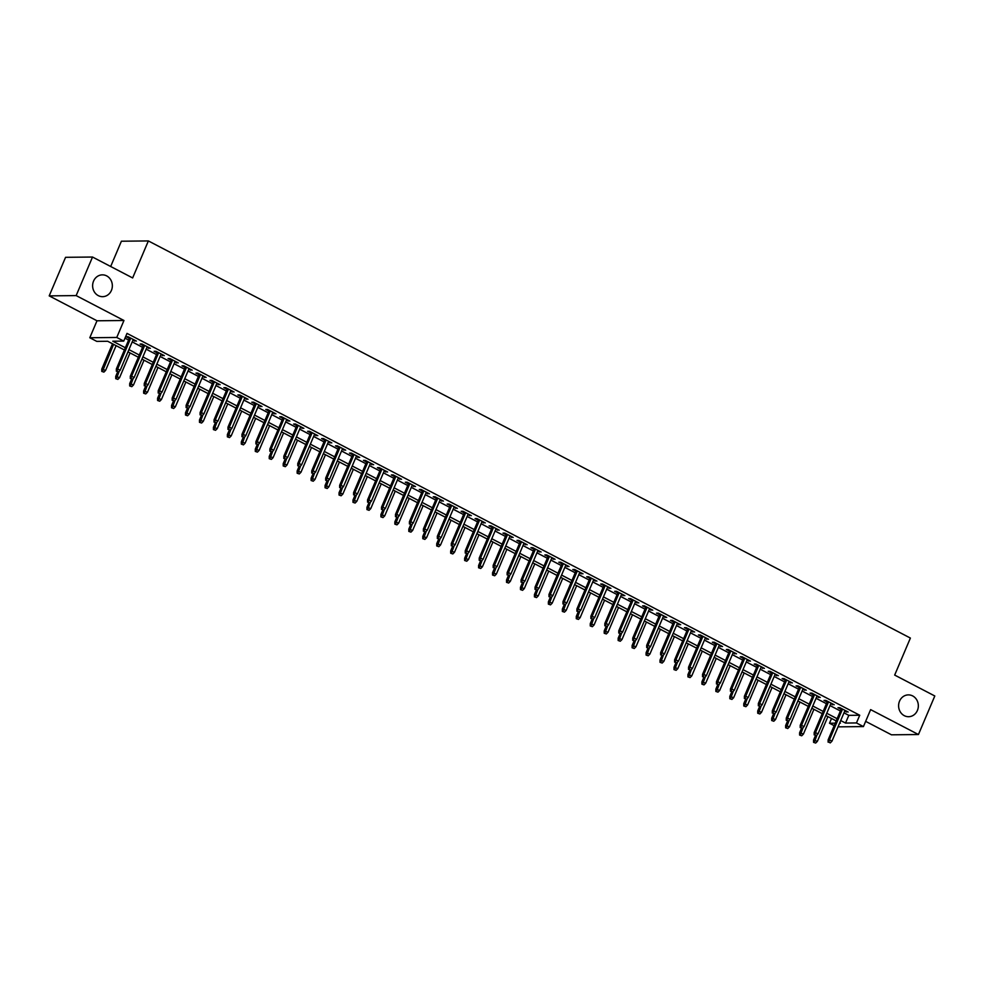 <?xml version="1.0" encoding="UTF-8"?>
<svg xmlns="http://www.w3.org/2000/svg" width="984" height="984" viewBox="0 0 984 984"><rect width="100%" height="100%" fill="white"/><g stroke="black" fill="none" stroke-linecap="round" stroke-linejoin="round"><path stroke-width="1.48" d="M111.413 290.428A10.91 9.865 -90.6 0 1 102.607 296.676A10.91 9.865 -90.6 0 1 93.554 281.117A10.91 9.865 -90.6 0 1 102.373 274.856A10.91 9.865 -90.6 0 1 111.413 290.428M917.408 710.46A10.91 9.865 -90.6 0 1 908.589 716.709A10.91 9.865 -90.6 0 1 899.536 701.149A10.91 9.865 -90.6 0 1 908.355 694.889A10.91 9.865 -90.6 0 1 917.408 710.46M124.402 349.972L107.711 341.276L96.776 341.387L89.802 337.746L116.764 337.463L123.738 341.104L112.803 341.214L125.349 347.746M96.998 320.784L123.959 320.501L76.162 295.594L92.521 257.033L65.559 257.316L49.2 295.877L96.998 320.784L89.802 337.746M110.675 266.492L121.401 241.215L148.363 240.932L910.385 638.062L894.677 675.073L934.8 695.983L918.441 734.531L870.631 709.624L863.435 726.586L838.036 726.856M865.649 721.358L891.479 734.814L918.441 734.531M834.161 725.675L829.5 723.24L835.219 723.179M831.517 718.48L829.5 723.24M76.162 295.594L49.2 295.877M132.901 340.243L136.382 341.079L128.006 336.712L126.186 336.737L129.322 338.373M146.862 347.512L150.343 348.361L141.967 343.994L140.146 344.006L143.283 345.642M160.822 354.781L164.291 355.63L155.927 351.263L154.094 351.288L157.243 352.924M174.783 362.063L178.252 362.899L169.875 358.533L168.055 358.557L171.191 360.193M188.731 369.332L192.212 370.181L183.836 365.814L182.015 365.827L185.152 367.462M202.692 376.601L206.16 377.45L197.796 373.084L195.976 373.108L199.112 374.744M216.652 383.883L220.121 384.719L211.745 380.353L209.924 380.377L213.061 382.013M230.6 391.152L234.081 392.001L225.705 387.634L223.885 387.647L227.021 389.283M244.561 398.422L248.03 399.27L239.665 394.904L237.845 394.928L240.982 396.564M258.521 405.703L261.99 406.54L253.614 402.173L251.793 402.198L254.93 403.834M272.47 412.972L275.95 413.821L267.574 409.455L265.754 409.467L268.89 411.103M286.43 420.242L289.899 421.091L281.535 416.724L279.714 416.749L282.851 418.384M300.391 427.523L303.859 428.36L295.483 423.993L293.663 424.018L296.799 425.654M314.339 434.793L317.82 435.641L309.443 431.275L307.623 431.287L310.76 432.923M328.299 442.062L331.78 442.911L323.404 438.544L321.583 438.569L324.72 440.205M342.26 449.344L345.728 450.18L337.352 445.813L335.532 445.838L338.668 447.474M356.208 456.613L359.689 457.449L351.313 453.095L349.492 453.107L352.629 454.743M370.168 463.882L373.649 464.731L365.273 460.364L363.453 460.389L366.589 462.025M384.129 471.164L387.598 472L379.221 467.634L377.401 467.658L380.537 469.294M398.077 478.433L401.558 479.269L393.182 474.915L391.361 474.928L394.498 476.563M412.038 485.702L415.519 486.551L407.142 482.185L405.322 482.209L408.458 483.845M425.998 492.984L429.467 493.82L421.091 489.454L419.27 489.478L422.419 491.114M439.946 500.253L443.427 501.09L435.051 496.736L433.231 496.748L436.367 498.384M453.907 507.523L457.388 508.371L449.012 504.005L447.191 504.029L450.328 505.665M467.867 514.804L471.336 515.641L462.96 511.274L461.139 511.299L464.288 512.935M481.816 522.073L485.296 522.91L476.92 518.556L475.1 518.568L478.236 520.204M495.776 529.343L499.257 530.192L490.881 525.825L489.06 525.85L492.197 527.486M509.737 536.624L513.205 537.461L504.829 533.094L503.008 533.119L506.157 534.755M523.685 543.894L527.166 544.73L518.789 540.376L516.969 540.388L520.106 542.024M537.645 551.163L541.126 552.012L532.75 547.645L530.929 547.67L534.066 549.306M551.606 558.445L555.074 559.281L546.71 554.914L544.878 554.939L548.027 556.575M565.554 565.714L569.035 566.55L560.659 562.196L558.838 562.208L561.975 563.844M579.514 572.983L582.995 573.832L574.619 569.465L572.799 569.49L575.935 571.126M593.475 580.265L596.944 581.101L588.58 576.735L586.747 576.759L589.896 578.395M607.423 587.534L610.904 588.37L602.528 584.016L600.707 584.029L603.844 585.664M621.384 594.803L624.865 595.652L616.488 591.286L614.668 591.31L617.804 592.934M635.344 602.085L638.813 602.921L630.449 598.555L628.616 598.579L631.765 600.215M649.292 609.354L652.773 610.191L644.397 605.837L642.577 605.849L645.713 607.485M663.253 616.624L666.734 617.472L658.357 613.106L656.537 613.118L659.674 614.754M677.213 623.905L680.682 624.742L672.318 620.375L670.498 620.4L673.634 622.036M691.174 631.174L694.643 632.011L686.266 627.657L684.446 627.669L687.582 629.305M705.122 638.444L708.603 639.293L700.227 634.926L698.406 634.938L701.543 636.574M719.083 645.725L722.551 646.562L714.187 642.195L712.367 642.22L715.503 643.856M733.043 652.995L736.512 653.831L728.135 649.477L726.315 649.489L729.451 651.125M746.991 660.264L750.472 661.113L742.096 656.746L740.275 656.759L743.412 658.394M760.952 667.546L764.42 668.382L756.056 664.015L754.236 664.04L757.372 665.676M774.912 674.815L778.381 675.651L770.005 671.297L768.184 671.309L771.321 672.945M788.861 682.084L792.341 682.933L783.965 678.566L782.145 678.579L785.281 680.215M802.821 689.366L806.29 690.202L797.926 685.836L796.105 685.86L799.242 687.496M816.781 696.635L820.25 697.471L811.874 693.117L810.053 693.13L813.19 694.765M830.73 703.904L834.211 704.753L825.834 700.387L824.014 700.399L827.15 702.035M843.977 712.846L848.798 715.356L859.733 715.245L127.01 333.392L123.738 341.104M124.993 338.152L128.621 340.034M132.2 341.903L142.582 347.315M146.161 349.172L156.53 354.584M160.109 356.454L170.49 361.854M174.07 363.723L184.451 369.135M188.03 370.993L198.399 376.405M201.978 378.274L212.359 383.674M215.939 385.543L226.32 390.956M229.899 392.813L240.268 398.225M243.847 400.094L254.229 405.494M257.808 407.364L268.189 412.776M271.768 414.633L282.137 420.045M285.717 421.915L296.098 427.314M299.677 429.184L310.058 434.596M313.638 436.453L324.007 441.865M327.586 443.735L337.967 449.134M341.546 451.004L351.928 456.416M355.507 458.273L365.876 463.685M369.455 465.555L379.836 470.955M383.416 472.824L393.797 478.236M397.376 480.094L407.745 485.506M411.337 487.375L421.706 492.775M425.285 494.644L435.666 500.057M439.245 501.914L449.614 507.326M453.206 509.195L463.575 514.595M467.154 516.465L477.535 521.877M481.114 523.734L491.483 529.146M495.075 531.016L505.444 536.415M509.023 538.285L519.404 543.697M522.984 545.554L533.353 550.966M536.944 552.836L547.313 558.236M550.892 560.105L561.274 565.517M564.853 567.374L575.222 572.786M578.813 574.656L589.182 580.056M592.762 581.925L603.143 587.337M606.722 589.195L617.103 594.607M620.683 596.476L631.051 601.876M634.631 603.745L645.012 609.158M648.591 611.015L658.972 616.427M662.552 618.296L672.921 623.696M676.5 625.566L686.881 630.978M690.461 632.835L700.842 638.247M704.421 640.117L714.79 645.516M718.369 647.386L728.75 652.798M732.33 654.655L742.711 660.067M746.29 661.937L756.659 667.336M760.238 669.206L770.62 674.618M774.199 676.475L784.58 681.887M788.159 683.757L798.528 689.157M802.108 691.026L812.489 696.438M816.068 698.296L826.449 703.708M830.029 705.577L840.398 710.977M844.69 711.174L848.171 712.022L839.795 707.656L837.974 707.681L841.111 709.316M123.959 320.501L116.764 337.463M859.733 715.245L856.461 722.945L863.435 726.586M92.521 257.033L132.643 277.943L148.363 240.932M839.623 723.129L840.422 723.117L839.77 722.773M836.191 720.915L825.81 715.503M822.23 713.634L811.849 708.234M808.27 706.364L797.901 700.952M794.322 699.095L783.941 693.683M780.361 691.814L769.98 686.414M766.401 684.544L756.032 679.132M752.452 677.275L742.071 671.863M738.492 669.993L728.111 664.594M724.531 662.724L714.163 657.312M710.571 655.455L700.202 650.043M696.623 648.173L686.242 642.773M682.662 640.904L672.293 635.492M668.702 633.635L658.333 628.222M654.754 626.353L644.372 620.953M640.793 619.084L630.424 613.672M626.833 611.814L616.464 606.402M612.884 604.533L602.503 599.133M598.924 597.263L588.555 591.851M584.963 589.994L574.594 584.582M571.015 582.712L560.634 577.313M557.055 575.443L546.686 570.031M543.094 568.174L532.725 562.762M529.146 560.892L518.765 555.493M515.186 553.623L504.817 548.211M501.225 546.354L490.856 540.942M487.277 539.072L476.896 533.672M473.316 531.803L462.935 526.391M459.356 524.534L448.987 519.121M445.408 517.252L435.026 511.852M431.447 509.983L421.066 504.571M417.487 502.713L407.118 497.301M403.538 495.432L393.157 490.032M389.578 488.162L379.197 482.763M375.617 480.893L365.248 475.481M361.669 473.612L351.288 468.212M347.709 466.342L337.327 460.942M333.748 459.073L323.379 453.661M319.8 451.791L309.419 446.392M305.839 444.522L295.458 439.122M291.879 437.253L281.51 431.841M277.931 429.971L267.55 424.571M263.97 422.702L253.589 417.302M250.01 415.433L239.641 410.021M236.062 408.151L225.68 402.751M222.101 400.882L211.72 395.482M208.141 393.612L197.772 388.2M194.18 386.343L183.811 380.931M180.232 379.061L169.851 373.662M166.271 371.792L155.903 366.38M152.311 364.523L141.942 359.111M138.363 357.241L127.981 351.841M840.705 720.559L845.527 723.068L856.461 722.945M128.929 349.615L139.297 355.027M142.889 356.884L153.258 362.296M156.837 364.166L167.218 369.566M170.798 371.435L181.167 376.847M184.758 378.705L195.127 384.117M198.707 385.986L209.088 391.386M212.667 393.256L223.036 398.668M226.627 400.525L236.996 405.937M240.576 407.807L250.957 413.206M254.536 415.076L264.917 420.488M268.497 422.345L278.866 427.757M282.445 429.627L292.826 435.026M296.405 436.896L306.787 442.308M310.366 444.165L320.735 449.577M324.314 451.447L334.695 456.847M338.275 458.716L348.656 464.128M352.235 465.986L362.604 471.397M366.183 473.267L376.564 478.667M380.144 480.536L390.525 485.948M394.104 487.806L404.473 493.218M408.053 495.087L418.434 500.487M422.013 502.357L432.394 507.769M435.974 509.626L446.342 515.038M449.922 516.908L460.303 522.307M463.882 524.177L474.263 529.589M477.843 531.446L488.212 536.858M491.791 538.728L502.172 544.127M505.751 545.997L516.133 551.409M519.712 553.266L530.081 558.678M533.672 560.548L544.041 565.948M547.621 567.817L558.002 573.217M561.581 575.087L571.95 580.498M575.542 582.368L585.911 587.768M589.49 589.637L599.871 595.037M603.45 596.907L613.819 602.319M617.411 604.188L627.78 609.588M631.359 611.458L641.74 616.857M645.319 618.727L655.688 624.139M659.28 626.009L669.649 631.408M673.228 633.278L683.609 638.678M687.189 640.547L697.558 645.959M701.149 647.829L711.518 653.228M715.097 655.098L725.479 660.498M729.058 662.367L739.427 667.779M743.018 669.637L753.387 675.049M756.967 676.918L767.348 682.318M770.927 684.188L781.308 689.599M784.888 691.457L795.256 696.869M798.836 698.738L809.217 704.138M812.796 706.008L823.178 711.42M826.757 713.277L837.126 718.689M848.798 715.356L845.527 723.068M846.683 711.247L846.338 712.047M832.722 703.978L832.39 704.765M818.762 696.697L818.43 697.496M804.814 689.427L804.469 690.227M790.853 682.158L790.521 682.945M776.893 674.876L776.561 675.676M762.944 667.607L762.6 668.407M748.984 660.338L748.652 661.125M735.023 653.056L734.691 653.856M721.075 645.787L720.731 646.586M707.115 638.518L706.783 639.305M693.154 631.236L692.822 632.036M679.206 623.967L678.862 624.766M665.245 616.697L664.913 617.485M651.285 609.416L650.953 610.215M637.337 602.147L636.992 602.946M623.376 594.877L623.044 595.664M609.416 587.596L609.084 588.395M595.468 580.326L595.123 581.126M581.507 573.057L581.175 573.844M567.547 565.788L567.214 566.575M553.598 558.506L553.254 559.306M539.638 551.237L539.306 552.024M525.677 543.967L525.345 544.755M511.729 536.686L511.385 537.485M497.769 529.417L497.437 530.204M483.808 522.147L483.476 522.934M469.86 514.866L469.516 515.665M455.899 507.596L455.555 508.384M441.939 500.327L441.607 501.114M427.991 493.046L427.646 493.845M414.03 485.776L413.686 486.563M400.07 478.507L399.738 479.294M386.109 471.225L385.777 472.025M372.161 463.956L371.817 464.743M358.201 456.687L357.868 457.474M344.24 449.405L343.908 450.205M330.292 442.136L329.947 442.923M316.331 434.867L315.999 435.654M302.371 427.585L302.039 428.384M288.423 420.316L288.078 421.103M274.462 413.046L274.13 413.833M260.502 405.765L260.17 406.564M246.553 398.495L246.209 399.283M232.593 391.226L232.261 392.013M218.632 383.944L218.3 384.744M204.684 376.675L204.34 377.462M190.724 369.406L190.392 370.193M176.763 362.124L176.431 362.924M162.815 354.855L162.471 355.642M148.855 347.586L148.523 348.373M134.894 340.304L134.562 341.104M841.443 708.517L828.134 739.894L829.438 739.882L842.513 709.083M828.86 742.17L830.25 742.908L828.86 742.17L829.438 739.882L831.947 741.186L845.022 710.386M828.134 739.894L828.122 742.182M830.25 742.908L831.947 741.186M813.559 742.342L815.674 743.055L813.559 742.342L813.559 740.042L817.384 741.346L827.888 716.586M814.285 742.33L817.064 734.851M813.559 740.042L815.453 735.577M817.384 741.346L815.674 743.055M827.482 701.248L814.174 732.613L815.49 732.6L828.553 701.801M814.9 734.9L816.289 735.626L814.9 734.9L815.49 732.6L817.999 733.916L831.074 703.117M814.174 732.613L814.174 734.913M816.289 735.626L817.999 733.916M813.534 693.978L800.213 725.343L801.529 725.331L814.604 694.532M800.939 727.631L802.341 728.357L800.939 727.631L801.529 725.331L804.039 726.635L817.114 695.836M800.213 725.343L800.213 727.631M802.341 728.357L804.039 726.635M799.574 686.697L786.265 718.074L787.569 718.062L800.644 687.263M786.991 720.349L788.381 721.087L786.991 720.349L787.569 718.062L790.078 719.365L803.153 688.566M786.265 718.074L786.253 720.362M788.381 721.087L790.078 719.365M785.613 679.427L772.305 710.792L773.609 710.78L786.683 679.981M773.03 713.08L774.42 713.806L773.03 713.08L773.609 710.78L776.13 712.096L789.205 681.297M772.305 710.792L772.305 713.092M774.42 713.806L776.13 712.096M799.598 735.06L801.726 735.786L799.598 735.06L799.598 732.773L803.424 734.064L813.928 709.316M800.324 735.06L803.116 727.582M799.598 732.773L801.493 728.308M803.424 734.064L801.726 735.786M785.638 727.791L787.766 728.517L785.638 727.791L785.638 725.503L789.463 726.795L799.98 702.035M786.376 727.779L789.156 720.3M785.638 725.503L787.544 721.026M789.463 726.795L787.766 728.517M771.69 720.522L773.805 721.235L771.69 720.522L771.69 718.222L775.515 719.525L786.019 694.765M772.415 720.509L775.195 713.031M771.69 718.222L773.584 713.757M775.515 719.525L773.805 721.235M757.729 713.24L759.857 713.966L757.729 713.24L757.729 710.952L761.554 712.244L772.059 687.496M758.455 713.24L761.247 705.762M757.729 710.952L759.623 706.487M761.554 712.244L759.857 713.966M771.665 672.158L758.344 703.523L759.66 703.511L772.735 672.712M759.07 705.811L760.472 706.537L759.07 705.811L759.66 703.511L762.169 704.815L775.244 674.015M758.344 703.523L758.344 705.811M760.472 706.537L762.169 704.815M743.769 705.971L745.897 706.696L743.769 705.971L743.769 703.683L747.594 704.974L758.111 680.215M744.507 705.959L747.286 698.48M743.769 703.683L745.675 699.206M747.594 704.974L745.897 706.696M757.705 664.876L744.396 696.254L745.7 696.241L758.775 665.442M745.122 698.542L746.512 699.267L745.122 698.542L745.7 696.241L748.209 697.545L761.284 666.746M744.396 696.254L744.384 698.542M746.512 699.267L748.209 697.545M729.821 698.701L731.936 699.415L729.821 698.701L729.821 696.401L733.646 697.705L744.15 672.945M730.546 698.689L733.326 691.211M729.821 696.401L731.715 691.936M733.646 697.705L731.936 699.415M743.744 657.607L730.436 688.972L731.739 688.96L744.814 658.161M731.161 691.26L732.551 691.986L731.161 691.26L731.739 688.96L734.261 690.276L747.336 659.477M730.436 688.972L730.436 691.272M732.551 691.986L734.261 690.276M715.86 691.42L717.988 692.146L715.86 691.42L715.86 689.132L719.685 690.424L730.189 665.676M716.586 691.42L719.365 683.941M715.86 689.132L717.754 684.667M719.685 690.424L717.988 692.146M729.796 650.338L716.475 681.703L717.791 681.691L730.866 650.891M717.201 683.991L718.603 684.716L717.201 683.991L717.791 681.691L720.3 682.994L733.375 652.195M716.475 681.703L716.475 683.991M718.603 684.716L720.3 682.994M701.899 684.151L704.027 684.876L701.899 684.151L701.899 681.863L705.725 683.154L716.241 658.394M702.638 684.138L705.417 676.66M701.899 681.863L703.806 677.386M705.725 683.154L704.027 684.876M715.835 643.056L702.514 674.434L703.831 674.421L716.905 643.622M703.252 676.721L704.642 677.447L703.252 676.721L703.831 674.421L706.34 675.725L719.415 644.926M702.514 674.434L702.514 676.721M704.642 677.447L706.34 675.725M687.951 676.881L690.067 677.595L687.951 676.881L687.951 674.581L691.777 675.885L702.281 651.125M688.677 676.869L691.457 669.391M687.951 674.581L689.846 670.116M691.777 675.885L690.067 677.595M701.875 635.787L688.566 667.152L689.87 667.14L702.945 636.341M689.292 669.44L690.682 670.166L689.292 669.44L689.87 667.14L692.392 668.456L705.466 637.657M688.566 667.152L688.566 669.452M690.682 670.166L692.392 668.456M673.991 669.6L676.119 670.325L673.991 669.6L673.991 667.312L677.816 668.603L688.32 643.856M674.716 669.6L677.496 662.121M673.991 667.312L675.885 662.847M677.816 668.603L676.119 670.325M687.927 628.518L674.606 659.883L675.922 659.87L688.997 629.071M675.331 662.171L676.734 662.896L675.331 662.171L675.922 659.87L678.431 661.174L691.506 630.375M674.606 659.883L674.606 662.171M676.734 662.896L678.431 661.174M660.03 662.33L662.158 663.056L660.03 662.33L660.03 660.043L663.856 661.334L674.372 636.574M660.768 662.318L663.548 654.84M660.03 660.043L661.937 655.565M663.856 661.334L662.158 663.056M673.966 621.236L660.645 652.613L661.961 652.601L675.036 621.802M661.383 654.901L662.773 655.627L661.383 654.901L661.961 652.601L664.471 653.905L677.546 623.106M660.645 652.613L660.645 654.901M662.773 655.627L664.471 653.905M646.082 655.061L648.198 655.774L646.082 655.061L646.082 652.761L649.907 654.065L660.412 629.305M646.808 655.049L649.588 647.57M646.082 652.761L647.976 648.296M649.907 654.065L648.198 655.774M632.122 647.779L634.25 648.505L632.122 647.779L632.122 645.492L635.947 646.783L646.451 622.036M632.847 647.779L635.627 640.301M632.122 645.492L634.016 641.027M635.947 646.783L634.25 648.505M618.161 640.51L620.289 641.236L618.161 640.51L618.161 638.222L621.986 639.514L632.491 614.754M618.887 640.498L621.679 633.019M618.161 638.222L620.068 633.745M621.986 639.514L620.289 641.236M660.006 613.967L646.697 645.332L648.001 645.319L661.076 614.52M647.423 647.62L648.813 648.345L647.423 647.62L648.001 645.319L650.522 646.636L663.597 615.836M646.697 645.332L646.697 647.632M648.813 648.345L650.522 646.636M646.058 606.697L632.737 638.062L634.053 638.05L647.128 607.251M633.462 640.35L634.864 641.076L633.462 640.35L634.053 638.05L636.562 639.354L649.637 608.555M632.737 638.062L632.737 640.363M634.864 641.076L636.562 639.354M632.097 599.416L618.776 630.793L620.092 630.781L633.167 599.982M619.514 633.081L620.904 633.807L619.514 633.081L620.092 630.781L622.601 632.085L635.676 601.286M618.776 630.793L618.776 633.081M620.904 633.807L622.601 632.085M604.213 633.241L606.328 633.954L604.213 633.241L604.213 630.941L608.038 632.245L618.542 607.485M604.939 633.229L607.718 625.75M604.213 630.941L606.107 626.476M608.038 632.245L606.328 633.954M618.136 592.147L604.828 623.512L606.132 623.499L619.207 592.7M605.554 625.799L606.943 626.525L605.554 625.799L606.132 623.499L608.653 624.815L621.728 594.016M604.828 623.512L604.828 625.812M606.943 626.525L608.653 624.815M590.252 625.959L592.38 626.685L590.252 625.959L590.252 623.672L594.078 624.963L604.582 600.215M590.978 625.959L593.758 618.481M590.252 623.672L592.147 619.207M594.078 624.963L592.38 626.685M604.188 584.877L590.867 616.242L592.183 616.23L605.258 585.431M591.593 618.53L592.995 619.256L591.593 618.53L592.183 616.23L594.693 617.534L607.768 586.735M590.867 616.242L590.867 618.542M592.995 619.256L594.693 617.534M576.292 618.69L578.42 619.416L576.292 618.69L576.292 616.402L580.117 617.694L590.621 592.934M577.018 618.678L579.81 611.199M576.292 616.402L578.186 611.925M580.117 617.694L578.42 619.416M590.228 577.596L576.907 608.973L578.223 608.961L591.298 578.162M577.645 611.261L579.035 611.986L577.645 611.261L578.223 608.961L580.732 610.264L593.807 579.465M576.907 608.973L576.907 611.261M579.035 611.986L580.732 610.264M562.344 611.421L564.459 612.134L562.344 611.421L562.344 609.121L566.169 610.424L576.673 585.664M563.069 611.408L565.849 603.93M562.344 609.121L564.238 604.656M566.169 610.424L564.459 612.134M576.267 570.326L562.959 601.691L564.263 601.679L577.337 570.88M563.684 603.979L565.074 604.705L563.684 603.979L564.263 601.679L566.784 602.995L579.847 572.196M562.959 601.691L562.959 603.991M565.074 604.705L566.784 602.995M548.383 604.139L550.511 604.865L548.383 604.139L548.383 601.851L552.208 603.143L562.713 578.395M549.109 604.139L551.889 596.661M548.383 601.851L550.277 597.386M552.208 603.143L550.511 604.865M562.319 563.057L548.998 594.422L550.314 594.41L563.389 563.611M549.724 596.71L551.126 597.436L549.724 596.71L550.314 594.41L552.823 595.714L565.898 564.914M548.998 594.422L548.998 596.722M551.126 597.436L552.823 595.714M534.423 596.87L536.551 597.596L534.423 596.87L534.423 594.582L538.248 595.873L548.752 571.114M535.148 596.857L537.941 589.379M534.423 594.582L536.317 590.117M538.248 595.873L536.551 597.596M548.359 555.775L535.038 587.153L536.354 587.14L549.429 556.341M535.776 589.441L537.166 590.166L535.776 589.441L536.354 587.14L538.863 588.444L551.938 557.645M535.038 587.153L535.038 589.441M537.166 590.166L538.863 588.444M520.474 589.601L522.59 590.314L520.474 589.601L520.474 587.3L524.288 588.604L534.804 563.844M521.2 589.588L523.98 582.11M520.474 587.3L522.369 582.836M524.288 588.604L522.59 590.314M534.398 548.506L521.089 579.871L522.393 579.859L535.468 549.06M521.815 582.159L523.205 582.885L521.815 582.159L522.393 579.859L524.915 581.175L537.977 550.376M521.089 579.871L521.089 582.171M523.205 582.885L524.915 581.175M506.514 582.319L508.642 583.045L506.514 582.319L506.514 580.031L510.339 581.323L520.843 556.575M507.24 582.319L510.019 574.841M506.514 580.031L508.408 575.566M510.339 581.323L508.642 583.045M520.45 541.237L507.129 572.602L508.445 572.59L521.52 541.79M507.855 574.89L509.257 575.615L507.855 574.89L508.445 572.59L510.954 573.893L524.029 543.094M507.129 572.602L507.129 574.902M509.257 575.615L510.954 573.893M506.489 533.955L493.168 565.333L494.485 565.32L507.559 534.521M493.894 567.62L495.296 568.346L493.894 567.62L494.485 565.32L496.994 566.624L510.069 535.825M493.168 565.333L493.168 567.62M495.296 568.346L496.994 566.624M492.529 526.686L479.22 558.063L480.524 558.039L493.599 527.24M479.946 560.339L481.336 561.064L479.946 560.339L480.524 558.039L483.046 559.355L496.108 528.556M479.22 558.063L479.22 560.351M481.336 561.064L483.046 559.355M492.553 575.05L494.681 575.775L492.553 575.05L492.553 572.762L496.379 574.053L506.883 549.293M493.279 575.037L496.071 567.559M492.553 572.762L494.448 568.297M496.379 574.053L494.681 575.775M478.593 567.78L480.721 568.494L478.593 567.78L478.605 565.48L482.418 566.784L492.935 542.024M479.331 567.768L482.111 560.29M478.605 565.48L480.499 561.015M482.418 566.784L480.721 568.494M464.645 560.499L466.773 561.224L464.645 560.499L464.645 558.211L468.47 559.502L478.974 534.755M465.371 560.499L468.15 553.02M464.645 558.211L466.539 553.746M468.47 559.502L466.773 561.224M478.581 519.417L465.26 550.782L466.576 550.769L479.651 519.97M465.986 553.069L467.388 553.795L465.986 553.069L466.576 550.769L469.085 552.073L482.16 521.274M465.26 550.782L465.26 553.082M467.388 553.795L469.085 552.073M450.684 553.229L452.812 553.955L450.684 553.229L450.684 550.942L454.51 552.233L465.014 527.473M451.41 553.229L454.202 545.739M450.684 550.942L452.578 546.477M454.51 552.233L452.812 553.955M464.62 512.135L451.299 543.512L452.615 543.5L465.69 512.701M452.025 545.8L453.427 546.526L452.025 545.8L452.615 543.5L455.125 544.804L468.199 514.005M451.299 543.512L451.299 545.8M453.427 546.526L455.125 544.804M436.724 545.96L438.852 546.673L436.724 545.96L436.736 543.66L440.549 544.964L451.066 520.204M437.462 545.948L440.242 538.469M436.736 543.66L438.63 539.195M440.549 544.964L438.852 546.673M450.66 504.866L437.351 536.243L438.655 536.218L451.73 505.419M438.077 538.519L439.467 539.244L438.077 538.519L438.655 536.218L441.176 537.535L454.239 506.735M437.351 536.243L437.351 538.531M439.467 539.244L441.176 537.535M422.776 538.678L424.891 539.404L422.776 538.678L422.776 536.391L426.601 537.682L437.105 512.935M423.501 538.678L426.281 531.2M422.776 536.391L424.67 531.926M426.601 537.682L424.891 539.404M436.712 497.596L423.391 528.962L424.707 528.949L437.769 498.15M424.116 531.249L425.518 531.975L424.116 531.249L424.707 528.949L427.216 530.265L440.291 499.454M423.391 528.962L423.391 531.262M425.518 531.975L427.216 530.265M408.815 531.409L410.943 532.135L408.815 531.409L408.815 529.121L412.64 530.413L423.145 505.665M409.541 531.409L412.333 523.918M408.815 529.121L410.709 524.657M412.64 530.413L410.943 532.135M422.751 490.315L409.43 521.692L410.746 521.68L423.821 490.881M410.156 523.98L411.558 524.706L410.156 523.98L410.746 521.68L413.255 522.984L426.33 492.184M409.43 521.692L409.43 523.98M411.558 524.706L413.255 522.984M408.791 483.046L395.482 514.423L396.786 514.398L409.861 483.599M396.208 516.698L397.597 517.424L396.208 516.698L396.786 514.398L399.295 515.714L412.37 484.915M395.482 514.423L395.482 516.711M397.597 517.424L399.295 515.714M394.842 475.776L381.521 507.141L382.837 507.129L395.9 476.33M382.247 509.429L383.649 510.155L382.247 509.429L382.837 507.129L385.347 508.445L398.422 477.634M381.521 507.141L381.521 509.441M383.649 510.155L385.347 508.445M394.855 524.14L396.983 524.853L394.855 524.14L394.867 521.84L398.68 523.144L409.196 498.384M395.593 524.128L398.372 516.649M394.867 521.84L396.761 517.375M398.68 523.144L396.983 524.853M380.906 516.858L383.022 517.584L380.906 516.858L380.906 514.571L384.732 515.862L395.236 491.114M381.632 516.858L384.412 509.38M380.906 514.571L382.801 510.106M384.732 515.862L383.022 517.584M366.946 509.589L369.074 510.315L366.946 509.589L366.946 507.301L370.771 508.593L381.275 483.845M367.672 509.589L370.464 502.098M366.946 507.301L368.84 502.836M370.771 508.593L369.074 510.315M380.882 468.495L367.561 499.872L368.877 499.86L381.952 469.061M368.287 502.16L369.689 502.886L368.287 502.16L368.877 499.86L371.386 501.163L384.461 470.364M367.561 499.872L367.561 502.16M369.689 502.886L371.386 501.163M352.985 502.32L355.113 503.033L352.985 502.32L352.985 500.02L356.811 501.323L367.327 476.563M353.723 502.307L356.503 494.829M352.985 500.02L354.892 495.555M356.811 501.323L355.113 503.033M366.921 461.225L353.613 492.603L354.916 492.578L367.991 461.779M354.338 494.878L355.728 495.604L354.338 494.878L354.916 492.578L357.426 493.894L370.501 463.095M353.613 492.603L353.6 494.891M355.728 495.604L357.426 493.894M339.037 495.05L341.153 495.764L339.037 495.05L339.037 492.75L342.863 494.042L353.367 469.294M339.763 495.038L342.543 487.56M339.037 492.75L340.931 488.285M342.863 494.042L341.153 495.764M352.973 453.956L339.652 485.321L340.968 485.309L354.031 454.51M340.378 487.609L341.78 488.335L340.378 487.609L340.968 485.309L343.478 486.625L356.552 455.826M339.652 485.321L339.652 487.621M341.78 488.335L343.478 486.625M325.077 487.769L327.205 488.494L325.077 487.769L325.077 485.481L328.902 486.772L339.406 462.025M325.802 487.769L328.594 480.278M325.077 485.481L326.971 481.016M328.902 486.772L327.205 488.494M339.013 446.674L325.692 478.052L327.008 478.039L340.083 447.24M326.417 480.34L327.82 481.065L326.417 480.34L327.008 478.039L329.517 479.343L342.592 448.544M325.692 478.052L325.692 480.34M327.82 481.065L329.517 479.343M311.116 480.499L313.244 481.213L311.116 480.499L311.116 478.199L314.942 479.503L325.458 454.743M311.854 480.487L314.634 473.009M311.116 478.199L313.023 473.734M314.942 479.503L313.244 481.213M325.052 439.405L311.743 470.782L313.047 470.758L326.122 439.959M312.469 473.058L313.859 473.784L312.469 473.058L313.047 470.758L315.557 472.074L328.631 441.275M311.743 470.782L311.731 473.07M313.859 473.784L315.557 472.074M297.168 473.23L299.284 473.944L297.168 473.23L297.168 470.93L300.993 472.222L311.498 447.474M297.894 473.218L300.673 465.739M297.168 470.93L299.062 466.465M300.993 472.222L299.284 473.944M311.092 432.136L297.783 463.501L299.099 463.489L312.162 432.689M298.509 465.789L299.899 466.514L298.509 465.789L299.099 463.489L301.608 464.805L314.683 434.006M297.783 463.501L297.783 465.801M299.899 466.514L301.608 464.805M283.207 465.949L285.335 466.674L283.207 465.949L283.207 463.661L287.033 464.952L297.537 440.205M283.933 465.949L286.725 458.458M283.207 463.661L285.102 459.196M287.033 464.952L285.335 466.674M297.143 424.854L283.822 456.232L285.139 456.219L298.213 425.42M284.548 458.519L285.95 459.245L284.548 458.519L285.139 456.219L287.648 457.523L300.723 426.724M283.822 456.232L283.822 458.519M285.95 459.245L287.648 457.523M269.247 458.679L271.375 459.393L269.247 458.679L269.247 456.379L273.072 457.683L283.589 432.923M269.985 458.667L272.765 451.189M269.247 456.379L271.154 451.914M273.072 457.683L271.375 459.393M283.183 417.585L269.874 448.962L271.178 448.938L284.253 418.138M270.6 451.238L271.99 451.963L270.6 451.238L271.178 448.938L273.687 450.254L286.762 419.455M269.874 448.962L269.862 451.25M271.99 451.963L273.687 450.254M255.299 451.41L257.414 452.123L255.299 451.41L255.299 449.11L259.124 450.401L269.628 425.654M256.024 451.398L258.804 443.919M255.299 449.11L257.193 444.645M259.124 450.401L257.414 452.123M269.222 410.316L255.914 441.681L257.218 441.668L270.293 410.869M256.639 443.969L258.029 444.694L256.639 443.969L257.218 441.668L259.739 442.984L272.814 412.185M255.914 441.681L255.914 443.981M258.029 444.694L259.739 442.984M241.338 444.128L243.466 444.854L241.338 444.128L241.338 441.841L245.164 443.132L255.668 418.384M242.064 444.128L244.844 436.65M241.338 441.841L243.232 437.376M245.164 443.132L243.466 444.854M255.274 403.034L241.953 434.411L243.269 434.399L256.344 403.6M242.679 436.699L244.081 437.425L242.679 436.699L243.269 434.399L245.779 435.703L258.853 404.904M241.953 434.411L241.953 436.699M244.081 437.425L245.779 435.703M227.378 436.859L229.506 437.572L227.378 436.859L227.378 434.559L231.203 435.863L241.72 411.103M228.116 436.847L230.896 429.368M227.378 434.559L229.284 430.094M231.203 435.863L229.506 437.572M241.314 395.765L227.993 427.142L229.309 427.118L242.384 396.318M228.731 429.418L230.121 430.143L228.731 429.418L229.309 427.118L231.818 428.434L244.893 397.634M227.993 427.142L227.993 429.43M230.121 430.143L231.818 428.434M213.43 429.59L215.545 430.303L213.43 429.59L213.43 427.29L217.255 428.581L227.759 403.834M214.155 429.577L216.935 422.099M213.43 427.29L215.324 422.825M217.255 428.581L215.545 430.303M227.353 388.496L214.045 419.861L215.348 419.848L228.423 389.049M214.77 422.148L216.16 422.874L214.77 422.148L215.348 419.848L217.87 421.164L230.945 390.365M214.045 419.861L214.045 422.161M216.16 422.874L217.87 421.164M199.469 422.308L201.597 423.034L199.469 422.308L199.469 420.02L203.294 421.312L213.799 396.564M200.195 422.308L202.975 414.83M199.469 420.02L201.363 415.555M203.294 421.312L201.597 423.034M213.405 381.214L200.084 412.591L201.4 412.579L214.475 381.78M200.81 414.879L202.212 415.605L200.81 414.879L201.4 412.579L203.909 413.883L216.984 383.083M200.084 412.591L200.084 414.879M202.212 415.605L203.909 413.883M185.509 415.039L187.637 415.752L185.509 415.039L185.509 412.751L189.334 414.043L199.85 389.283M186.247 415.027L189.026 407.548M185.509 412.751L187.415 408.274M189.334 414.043L187.637 415.752M199.445 373.945L186.124 405.322L187.44 405.297L200.515 374.498M186.862 407.597L188.252 408.335L186.862 407.597L187.44 405.297L189.949 406.613L203.024 375.814M186.124 405.322L186.124 407.61M188.252 408.335L189.949 406.613M171.56 407.77L173.676 408.483L171.56 407.77L171.56 405.469L175.386 406.761L185.89 382.013M172.286 407.757L175.066 400.279M171.56 405.469L173.455 401.005M175.386 406.761L173.676 408.483M185.484 366.675L172.175 398.04L173.479 398.028L186.554 367.229M172.901 400.328L174.291 401.054L172.901 400.328L173.479 398.028L176.001 399.344L189.076 368.545M172.175 398.04L172.175 400.34M174.291 401.054L176.001 399.344M157.6 400.488L159.728 401.214L157.6 400.488L157.6 398.2L161.425 399.492L171.929 374.744M158.326 400.488L161.105 393.01M157.6 398.2L159.494 393.735M161.425 399.492L159.728 401.214M171.536 359.406L158.215 390.771L159.531 390.759L172.606 359.959M158.941 393.059L160.343 393.784L158.941 393.059L159.531 390.759L162.04 392.062L175.115 361.263M158.215 390.771L158.215 393.059M160.343 393.784L162.04 392.062M143.639 393.219L145.767 393.932L143.639 393.219L143.639 390.931L147.465 392.222L157.981 367.462M144.365 393.206L147.157 385.728M143.639 390.931L145.546 386.454M147.465 392.222L145.767 393.932M157.575 352.124L144.254 383.502L145.57 383.477L158.645 352.678M144.992 385.777L146.382 386.515L144.992 385.777L145.57 383.477L148.08 384.793L161.155 353.994M144.254 383.502L144.254 385.789M146.382 386.515L148.08 384.793M129.691 385.949L131.807 386.663L129.691 385.949L129.691 383.649L133.517 384.953L144.021 360.193M130.417 385.937L133.197 378.459M129.691 383.649L131.585 379.184M133.517 384.953L131.807 386.663M143.615 344.855L130.306 376.22L131.61 376.208L144.685 345.409M131.032 378.508L132.422 379.234L131.032 378.508L131.61 376.208L134.131 377.524L147.206 346.725M130.306 376.22L130.306 378.52M132.422 379.234L134.131 377.524M115.731 378.668L117.859 379.393L115.731 378.668L115.731 376.38L119.556 377.671L130.06 352.924M116.456 378.668L119.236 371.189M115.731 376.38L117.625 371.915M119.556 377.671L117.859 379.393M129.667 337.586L116.346 368.951L117.662 368.938L130.737 338.139M117.071 371.239L118.474 371.964L117.071 371.239L117.662 368.938L120.171 370.242L133.246 339.443M116.346 368.951L116.346 371.239M118.474 371.964L120.171 370.242M101.77 371.398L103.898 372.112L101.77 371.398L101.77 369.111L105.595 370.402L116.1 345.642M102.496 371.386L113.59 344.338M101.77 369.111L112.52 343.785M105.595 370.402L103.898 372.112"/></g></svg>
